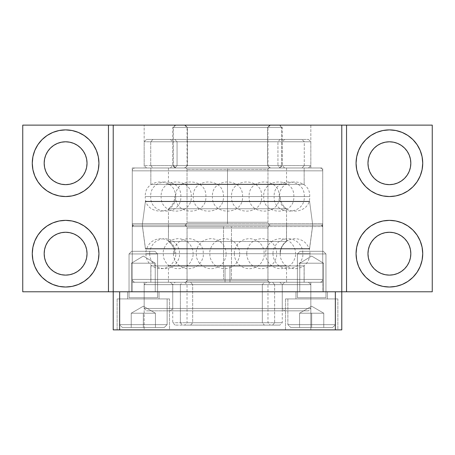 <?xml version="1.0" encoding="UTF-8"?>
<svg xmlns="http://www.w3.org/2000/svg" width="455" height="455" viewBox="0 0 455 455"><rect width="100%" height="100%" fill="white"/><g stroke="black" fill="none" stroke-linecap="round" stroke-linejoin="round"><path stroke-width="0.34" stroke-dasharray="2.27 1.71" d="M78.362 194.012L72.106 195.912L65.605 196.549A33.329 33.329 0 0 0 98.934 163.22A33.329 33.329 0 0 0 65.605 129.885L65.605 129.885A33.329 33.329 0 0 0 32.271 163.22A33.329 33.329 0 0 0 65.605 196.549L59.105 195.912L52.848 194.012L47.087 190.929L42.036 186.789L37.89 181.738L34.813 175.971L32.914 169.721L32.271 163.22L32.914 156.713L34.813 150.463L37.89 144.701L42.036 139.651L47.087 135.505L52.848 132.422L59.105 130.528M44.175 163.22L44.59 167.4L45.807 171.416L47.786 175.124L50.454 178.371L53.701 181.033L57.404 183.012L61.425 184.235L65.605 184.645A21.425 21.425 0 0 0 87.03 163.22A21.425 21.425 0 0 0 65.605 141.789A21.425 21.425 0 0 0 44.175 163.22A21.425 21.425 0 0 0 65.605 184.645L69.786 184.235L73.807 183.012L77.509 181.033L80.757 178.371L83.419 175.124M52.848 222.893L59.105 220.999L65.605 220.356A33.329 33.329 0 0 0 32.271 253.691A33.329 33.329 0 0 0 65.605 287.02L59.105 286.383L52.848 284.483L47.087 281.4L42.036 277.26L37.89 272.209L34.813 266.442L32.914 260.192L32.271 253.691L32.914 247.184L34.813 240.934L37.89 235.172L42.036 230.122L47.087 225.976M83.419 241.787L80.757 238.539L77.509 235.872L73.807 233.893L69.786 232.676L65.605 232.26A21.425 21.425 0 0 0 44.175 253.691A21.425 21.425 0 0 0 65.605 275.116L69.786 274.706L73.807 273.483L77.509 271.504L80.757 268.842L83.419 265.595M376.638 222.893L382.894 220.999L389.395 220.356A33.329 33.329 0 0 0 356.066 253.691A33.329 33.329 0 0 0 389.395 287.02L382.894 286.383L376.638 284.483L370.876 281.4L365.826 277.26L361.679 272.209L358.603 266.442L356.703 260.192L356.066 253.691L356.703 247.184L358.603 240.934L361.679 235.172L365.826 230.122L370.876 225.976M410.825 253.691L410.41 249.511L409.193 245.49L407.214 241.787L404.546 238.539L401.299 235.872L397.596 233.893L393.575 232.676L389.395 232.26A21.425 21.425 0 0 0 367.97 253.691A21.425 21.425 0 0 0 389.395 275.116L393.575 274.706L397.596 273.483L401.299 271.504L404.546 268.842L407.214 265.595L409.193 261.887L410.41 257.871M402.152 194.012L395.896 195.912L389.395 196.549A33.329 33.329 0 0 0 422.729 163.22A33.329 33.329 0 0 0 389.395 129.885L389.395 129.885A33.329 33.329 0 0 0 356.066 163.22A33.329 33.329 0 0 0 389.395 196.549L382.894 195.912L376.638 194.012L370.876 190.929L365.826 186.789L361.679 181.738L358.603 175.971L356.703 169.721L356.066 163.22L356.703 156.713L358.603 150.463L361.679 144.701L365.826 139.651L370.876 135.505L376.638 132.422L382.894 130.528M371.581 175.124L374.243 178.371L377.491 181.033L381.193 183.012L385.214 184.235L389.395 184.645A21.425 21.425 0 0 0 410.825 163.22A21.425 21.425 0 0 0 389.395 141.789A21.425 21.425 0 0 0 367.97 163.22A21.425 21.425 0 0 0 389.395 184.645L393.575 184.235L397.596 183.012L401.299 181.033L404.546 178.371L407.214 175.124L409.193 171.416L410.41 167.4M131.421 263.212L155.229 263.212L155.229 291.78L131.421 291.78L131.421 263.212L143.325 256.057L155.229 263.212L131.421 263.212L155.229 263.212L155.229 291.78L131.421 291.78L131.421 263.212L143.325 256.057L155.229 263.212L131.421 263.212L155.229 263.212L143.325 256.057L131.421 263.212L131.421 291.78L155.229 291.78L131.421 291.78L155.229 291.78L131.421 291.78L155.229 291.78L155.229 263.212L131.421 263.212L155.229 263.212L143.325 256.057L131.421 263.212L131.421 291.78L155.229 291.78L155.229 263.212L131.421 263.212M299.771 263.212L323.579 263.212L323.579 291.78L299.771 291.78L299.771 263.212L311.675 256.057L323.579 263.212L299.771 263.212L323.579 263.212L323.579 291.78L299.771 291.78L299.771 263.212L311.675 256.057L323.579 263.212L299.771 263.212L323.579 263.212L311.675 256.057L299.771 263.212L299.771 291.78L323.579 291.78L299.771 291.78L323.579 291.78L299.771 291.78L323.579 291.78L323.579 263.212L299.771 263.212L323.579 263.212L311.675 256.057L299.771 263.212L299.771 291.78L323.579 291.78L323.579 263.212L299.771 263.212M132.268 167.98L322.732 167.98L322.732 291.78L132.268 291.78L132.268 167.98L132.724 167.98L132.268 167.98L132.268 291.78L322.732 291.78L132.268 291.78L322.732 291.78L322.732 167.98L132.268 167.98M144.172 125.125L310.828 125.125L310.828 167.98L144.172 167.98L144.172 125.125L144.172 167.98L310.828 167.98L310.828 125.125L144.172 125.125M22.75 125.125L22.75 291.78L22.75 125.125L432.25 125.125L432.25 291.78L432.25 125.125L22.75 125.125M108.461 291.78L108.461 125.125L108.461 291.78M346.539 291.78L346.539 125.125L346.539 291.78M432.25 291.78L22.75 291.78L432.25 291.78M86.621 167.4L87.03 163.22L86.621 159.04M83.419 151.316L80.757 148.068L77.509 145.401L73.807 143.422L69.786 142.205M65.605 141.789L61.425 142.205L57.404 143.422L53.701 145.401L50.454 148.068L47.786 151.316L45.807 155.018L44.59 159.04M86.621 257.871L87.03 253.691L86.621 249.511M65.605 275.116A21.425 21.425 0 0 0 87.03 253.691A21.425 21.425 0 0 0 65.605 232.26L61.425 232.676L57.404 233.893L53.701 235.872L50.454 238.539L47.786 241.787L45.807 245.49L44.59 249.511M44.175 253.691L44.59 257.871L45.807 261.887L47.786 265.595L50.454 268.842L53.701 271.504L57.404 273.483L61.425 274.706M389.395 275.116A21.425 21.425 0 0 0 410.825 253.691A21.425 21.425 0 0 0 389.395 232.26L385.214 232.676L381.193 233.893L377.491 235.872L374.243 238.539L371.581 241.787M368.379 249.511L367.97 253.691L368.379 257.871M371.581 265.595L374.243 268.842L377.491 271.504L381.193 273.483L385.214 274.706M410.825 163.22L410.41 159.04L409.193 155.018L407.214 151.316L404.546 148.068L401.299 145.401L397.596 143.422L393.575 142.205M389.395 141.789L385.214 142.205L381.193 143.422L377.491 145.401L374.243 148.068L371.581 151.316M368.379 159.04L367.97 163.22L368.379 167.4M310.828 125.125L144.571 125.125L310.828 125.125M310.828 167.98L144.172 167.98L310.828 167.98M389.395 129.885L395.896 130.528L402.152 132.422L407.913 135.505L412.964 139.651L417.11 144.701L420.187 150.463L422.086 156.713L422.729 163.22L422.086 169.721L420.187 175.971L417.11 181.738L412.964 186.789L407.913 190.929M389.406 287.02L389.395 287.02A33.329 33.329 0 0 0 422.729 253.691A33.329 33.329 0 0 0 389.395 220.356L395.896 220.999L402.152 222.893L407.913 225.976L412.964 230.122L417.11 235.172L420.187 240.934L422.086 247.184L422.729 253.691L422.086 260.192L420.187 266.442L417.11 272.209L412.964 277.26L407.913 281.4L402.152 284.483L395.896 286.383M65.617 287.02L65.605 287.02A33.329 33.329 0 0 0 98.934 253.691A33.329 33.329 0 0 0 65.605 220.356L72.106 220.999L78.362 222.893L84.124 225.976L89.174 230.122L93.321 235.172L96.397 240.934L98.297 247.184L98.934 253.691L98.297 260.192L96.397 266.442L93.321 272.209L89.174 277.26L84.124 281.4L78.362 284.483L72.106 286.383M65.605 129.885L72.106 130.528L78.362 132.422L84.124 135.505L89.174 139.651L93.321 144.701L96.397 150.463L98.297 156.713L98.934 163.22L98.297 169.721L96.397 175.971L93.321 181.738L89.174 186.789L84.124 190.929M212.439 196.549L242.56 196.549L212.439 196.549C211.461 215.96 243.539 215.96 242.56 196.549C243.539 177.137 211.461 177.137 212.439 196.549M175.755 196.549L205.876 196.549L175.755 196.549C174.777 215.96 206.854 215.96 205.876 196.549C206.854 177.137 174.777 177.137 175.755 196.549M150.719 196.549L180.84 196.549L150.719 196.549C149.74 215.96 181.818 215.96 180.84 196.549C181.818 177.137 149.74 177.137 150.719 196.549M145.281 196.549L175.397 196.549L145.281 196.549C144.298 215.96 176.375 215.96 175.397 196.549C176.375 177.137 144.298 177.137 145.281 196.549M161.161 196.549L191.276 196.549L161.161 196.549C160.183 215.96 192.26 215.96 191.276 196.549C192.26 177.137 160.183 177.137 161.161 196.549M193.324 196.549L223.445 196.549L193.324 196.549C192.346 215.96 224.423 215.96 223.445 196.549C224.423 177.137 192.346 177.137 193.324 196.549M231.555 196.549L261.676 196.549L231.555 196.549C230.577 215.96 262.654 215.96 261.676 196.549C262.654 177.137 230.577 177.137 231.555 196.549M263.724 196.549L293.839 196.549L263.724 196.549C262.74 215.96 294.817 215.96 293.839 196.549C294.817 177.137 262.74 177.137 263.724 196.549M279.603 196.549L309.718 196.549L279.603 196.549C278.625 215.96 310.702 215.96 309.718 196.549C310.702 177.137 278.625 177.137 279.603 196.549M274.16 196.549L304.281 196.549L274.16 196.549C273.182 215.96 305.26 215.96 304.281 196.549C305.26 177.137 273.182 177.137 274.16 196.549M249.124 196.549L279.245 196.549L249.124 196.549C248.146 215.96 280.223 215.96 279.245 196.549C280.223 177.137 248.146 177.137 249.124 196.549M269.4 167.98A1.428 1.428 0 0 0 267.972 169.408L187.028 169.408A1.428 1.428 0 0 0 185.6 167.98L269.4 167.98L185.6 167.98A1.428 1.428 0 0 1 187.028 169.408L187.028 222.262L267.972 222.262A2.855 2.855 0 0 0 270.833 225.117L184.167 225.117A2.855 2.855 0 0 0 187.028 222.262L267.972 222.262L267.972 169.408L187.028 169.408L267.972 169.408L267.972 222.262L187.028 222.262A2.855 2.855 0 0 1 184.167 225.117L227.5 225.117L168.458 225.117L168.458 208.765L286.542 208.765A15.06 15.06 0 0 1 280.297 196.549L174.703 196.549A15.06 15.06 0 0 1 168.458 208.765L286.542 208.765L286.542 225.117L168.458 225.117L286.542 225.117L286.542 208.765L168.458 208.765A15.06 15.06 0 0 0 174.703 196.549L280.297 196.549A15.06 15.06 0 0 0 286.542 208.765L168.458 208.765L168.458 225.117L270.833 225.117A2.855 2.855 0 0 1 267.972 222.262L187.028 222.262L187.028 169.408L267.972 169.408A1.428 1.428 0 0 1 269.4 167.98L227.5 167.98L286.542 167.98L227.5 167.98L227.5 184.338L227.5 167.98L168.458 167.98L269.4 167.98M227.5 184.338L286.542 184.338L227.5 184.338L227.5 167.98L227.5 184.338L168.458 184.338L227.5 184.338M286.542 225.117L239.017 225.117L286.542 225.117L286.491 241.474L168.509 241.474A15.06 15.043 90 0 1 174.754 253.691L174.703 253.691C174.578 248.618 172.496 244.545 168.458 241.474L168.509 225.117L286.542 225.117L286.542 241.474L168.509 241.474L286.491 241.474A15.06 15.043 -90 0 0 280.246 253.691A15.06 15.043 90 0 1 286.491 241.474L286.491 225.117L168.458 225.117L168.458 241.474L286.491 241.474M227.5 167.98L319.876 167.98A2.855 2.855 0 0 1 322.732 170.835L132.268 170.835A2.855 2.855 0 0 1 135.124 167.98L319.876 167.98L135.124 167.98A2.855 2.855 0 0 0 132.268 170.835L227.5 170.835L132.268 170.835L227.5 170.835L227.5 223.689L322.732 223.689A1.428 1.428 0 0 1 321.304 225.117L133.696 225.117A1.428 1.428 0 0 1 132.268 223.689L227.5 223.689L227.5 170.835L322.732 170.835A2.855 2.855 0 0 0 319.876 167.98L150.838 167.98L304.162 167.98L304.162 184.338L150.838 184.338L150.838 167.98L227.5 167.98M280.297 196.549L174.703 196.549L280.297 196.549M145.412 201.457L309.588 201.457L312.733 225.117L142.267 225.117L145.412 201.457L142.267 225.117L321.304 225.117A1.428 1.428 0 0 0 322.732 223.689L132.268 223.689L322.732 223.689L227.5 223.689L227.5 170.835L227.5 223.689L132.268 223.689A1.428 1.428 0 0 0 133.696 225.117L321.304 225.117L142.677 225.117L312.733 225.117L309.588 201.457L145.412 201.457M322.732 170.835L227.5 170.835L322.732 170.835L322.732 223.689M135.124 167.98L209.476 167.98L135.124 167.98M304.162 167.98L150.838 167.98L150.838 184.338L304.162 184.338L304.162 167.98M132.348 226.55L223.524 226.55L223.524 279.404L223.524 226.55L322.652 226.55L132.268 226.55L133.696 225.117L321.224 225.117A1.428 1.428 90 0 1 322.652 226.55L132.348 226.55A1.428 1.428 90 0 1 133.776 225.117A1.428 1.428 -90 0 0 132.348 226.55L322.732 226.55L321.304 225.117L133.776 225.117M304.162 184.338L150.838 184.338L304.162 184.338M239.717 253.691L209.613 253.691L239.717 253.691L239.393 250.523C237.305 243.169 232.437 239.205 224.787 238.63C216.688 239.188 211.694 243.391 209.812 251.245L209.948 256.853C212.03 264.207 216.899 268.171 224.548 268.746C232.647 268.194 237.641 263.985 239.529 256.131L239.728 253.691M276.816 253.691L246.712 253.691L276.816 253.691M303.036 253.691L272.932 253.691L303.036 253.691M310.054 253.691L279.95 253.691L310.054 253.691L309.73 250.523C307.643 243.169 302.774 239.205 295.124 238.63C287.025 239.188 282.037 243.391 280.149 251.245L280.286 256.853C282.367 264.207 287.236 268.171 294.891 268.746C302.985 268.194 307.978 263.985 309.866 256.131L310.065 253.691M295.636 253.691L265.532 253.691L295.636 253.691L295.312 250.523C293.225 243.169 288.356 239.205 280.707 238.63C272.608 239.188 267.62 243.391 265.731 251.245L265.868 256.853C267.955 264.207 272.818 268.171 280.473 268.746C288.567 268.194 293.56 263.985 295.449 256.131L295.648 253.691M264.361 253.691L234.257 253.691L264.361 253.691M226.163 253.691L196.06 253.691L226.163 253.691L225.839 250.523C223.752 243.169 218.883 239.205 211.234 238.63C203.135 239.188 198.147 243.391 196.259 251.245L196.395 256.853C198.482 264.207 203.345 268.171 211.001 268.746C219.094 268.194 224.087 263.985 225.976 256.131L226.175 253.691M193.165 253.691L163.061 253.691L193.165 253.691L192.84 250.523C190.753 243.169 185.89 239.205 178.235 238.63C170.142 239.188 165.148 243.391 163.26 251.245L163.396 256.853C165.483 264.207 170.352 268.171 178.002 268.746C186.101 268.194 191.089 263.985 192.977 256.131L193.176 253.691M175.846 253.691L145.742 253.691L175.846 253.691L175.522 250.523C173.435 243.169 168.566 239.205 160.916 238.63C152.817 239.188 147.829 243.391 145.941 251.245L146.078 256.853C148.159 264.207 153.028 268.171 160.683 268.746C168.777 268.194 173.77 263.985 175.658 256.131L175.857 253.691M179.702 253.691L149.598 253.691L179.702 253.691M203.51 253.691L173.406 253.691L203.51 253.691M185.634 282.259A1.428 1.428 -90 0 0 187.062 280.832L267.938 280.832A1.428 1.428 -90 0 0 269.366 282.259L185.634 282.259L269.366 282.259A1.428 1.428 90 0 1 267.938 280.832L267.938 227.978L187.062 227.978A2.855 2.855 -90 0 0 184.207 225.117L184.167 225.117C185.896 225.293 186.851 226.249 187.028 227.978L187.062 280.832L267.972 280.832L187.028 280.832L185.6 282.259L269.366 282.259L185.634 282.259A1.428 1.428 90 0 0 187.062 280.832L187.062 227.978L267.938 227.978L187.028 227.978L267.938 227.978A2.855 2.855 90 0 1 270.793 225.117A2.855 2.855 -90 0 0 267.938 227.978L267.938 280.832L269.366 282.259M270.782 225.117L142.341 225.117L312.733 225.117L309.519 248.783L145.481 248.783L142.341 225.117L270.833 225.117C269.104 225.293 268.149 226.249 267.972 227.978L267.938 227.978M280.246 253.691L280.297 253.691C280.422 248.618 282.504 244.545 286.542 241.474M229.963 282.259L168.458 282.259L225.037 282.259L225.037 265.902L168.458 265.902L229.963 265.902L229.963 282.259L168.509 282.259L229.963 282.259L229.963 265.902L286.542 265.902L225.037 265.902L225.037 282.259L286.542 282.259L229.963 282.259M174.754 253.691L280.246 253.691L174.754 253.691A15.06 15.043 -90 0 0 168.509 241.474M168.509 225.117L286.491 225.117L168.509 225.117M184.207 225.117A2.855 2.855 90 0 1 187.062 227.978M267.938 280.832L187.062 280.832M231.476 279.404L322.652 279.404A2.855 2.855 90 0 1 319.797 282.259L319.876 282.259C321.605 282.083 322.555 281.133 322.732 279.404L231.476 279.404L231.476 226.55L231.476 279.404L132.348 279.404L231.476 279.404M135.203 282.259L319.797 282.259L135.203 282.259A2.855 2.855 90 0 1 132.348 279.404A2.855 2.855 -90 0 0 135.203 282.259L135.124 282.259C133.395 282.083 132.445 281.133 132.268 279.404L132.348 279.404M304.094 282.259L150.906 282.259L150.906 265.902L304.162 265.902L304.094 282.259L150.906 282.259L304.094 282.259L304.094 265.902L150.838 265.902L150.838 282.259L304.094 282.259M319.797 282.259A2.855 2.855 -90 0 0 322.652 279.404M322.652 226.55A1.428 1.428 -90 0 0 321.224 225.117M309.519 248.783L312.659 225.117L142.267 225.117L145.412 248.783L309.519 248.783M150.906 265.902L304.094 265.902L150.906 265.902M187.471 165.597L267.529 165.597L269.883 167.98L184.645 167.98L185.117 167.98L187.471 165.597L187.471 127.508L185.117 125.125L269.883 125.125L267.529 127.508L187.028 127.508L267.529 127.508L267.529 165.597L187.028 165.597L267.972 165.597L267.529 165.597L267.529 127.508L267.972 127.508L187.471 127.508L187.471 165.597L185.117 167.98L279.302 167.98L281.656 165.597L282.259 165.597L173.344 165.597L175.698 167.98L279.876 167.98L175.181 167.98L270.355 167.98L269.883 167.98L267.529 165.597L267.972 165.597L187.471 165.597M281.656 127.508L279.302 125.125L279.876 125.125L175.698 125.125L173.344 127.508L282.259 127.508L173.344 127.508L173.344 165.597L282.259 165.597L281.656 165.597L281.656 127.508L281.656 165.597L172.741 165.597L173.344 165.597L173.344 127.508L172.741 127.508L281.656 127.508L172.741 127.508L173.344 127.508L175.698 125.125L175.181 125.125L279.819 125.125L175.124 125.125L279.302 125.125L281.656 127.508M185.117 125.125L270.304 125.125L184.696 125.125L187.471 127.508L267.972 127.508L267.529 127.508L269.883 125.125L270.355 125.125L185.117 125.125M173.344 165.597L281.656 165.597L279.302 167.98L175.124 167.98L175.698 167.98L173.344 165.597M192.664 322.732L262.336 322.732L264.389 325.115L184.645 325.115L190.611 325.115L192.664 322.732L192.664 284.642L190.611 282.259L184.645 282.259L264.389 282.259L262.336 284.642L187.028 284.642L262.336 284.642L262.336 322.732L187.028 322.732L267.972 322.732L262.336 322.732L262.336 284.642L267.972 284.642L192.664 284.642L192.664 322.732L190.611 325.115L270.287 325.115L184.713 325.115L270.355 325.115L264.389 325.115L262.336 322.732L267.972 322.732L192.664 322.732M180.368 322.732L182.415 325.115L279.876 325.115L272.585 325.115L274.632 322.732L282.259 322.732L180.368 322.732L282.259 322.732L274.632 322.732L274.632 284.642L272.585 282.259L279.876 282.259L182.415 282.259L180.368 284.642L282.259 284.642L180.368 284.642L180.368 322.732L180.368 284.642L172.741 284.642L274.632 284.642L274.632 322.732L172.741 322.732L274.632 322.732L272.585 325.115L279.797 325.115L175.124 325.115L182.415 325.115L180.368 322.732M272.585 282.259L175.203 282.259L272.585 282.259L274.632 284.642L172.741 284.642L180.368 284.642L182.415 282.259L175.124 282.259L272.585 282.259M190.611 282.259L270.287 282.259L184.713 282.259L190.611 282.259L192.664 284.642L267.972 284.642L262.336 284.642L264.389 282.259L270.355 282.259L190.611 282.259M177.058 165.597L277.942 165.597L280.138 167.98L170.358 167.98L174.862 167.98L177.058 165.597L177.058 141.789L174.862 139.412L170.358 139.412L280.138 139.412L277.942 141.789L172.741 141.789L277.942 141.789L277.942 165.597L172.741 165.597L282.259 165.597L277.942 165.597L277.942 141.789L282.259 141.789L177.058 141.789L177.058 165.597L174.862 167.98L284.637 167.98L170.363 167.98L284.642 167.98L280.138 167.98L277.942 165.597L282.259 165.597L177.058 165.597M150.736 165.597L152.931 167.98L308.45 167.98L302.069 167.98L304.264 165.597L310.828 165.597L150.736 165.597L310.828 165.597L304.264 165.597L304.264 141.789L302.069 139.412L308.45 139.412L152.931 139.412L150.736 141.789L310.828 141.789L150.736 141.789L150.736 165.597L150.736 141.789L144.172 141.789L304.264 141.789L304.264 165.597L144.172 165.597L304.264 165.597L302.069 167.98L308.445 167.98L146.55 167.98L152.931 167.98L150.736 165.597M302.069 139.412L146.555 139.412L302.069 139.412L304.264 141.789L144.172 141.789L150.736 141.789L152.931 139.412L146.55 139.412L302.069 139.412M174.862 139.412L284.637 139.412L170.363 139.412L174.862 139.412L177.058 141.789L282.259 141.789L277.942 141.789L280.138 139.412L284.642 139.412L174.862 139.412M172.741 308.45L282.259 308.45L284.642 310.828L170.358 310.828L172.741 308.45L172.741 284.642L170.358 282.259L284.642 282.259L282.259 284.642L172.741 284.642L282.259 284.642L282.259 308.45L172.741 308.45L282.259 308.45L282.259 284.642L172.741 284.642L172.741 308.45L170.358 310.828L308.45 310.828L310.828 308.45L144.172 308.45L146.55 310.828L308.45 310.828L171.461 310.828L284.642 310.828L282.259 308.45L172.741 308.45M310.828 284.642L308.45 282.259L146.55 282.259L144.172 284.642L310.828 284.642L144.172 284.642L144.172 308.45L310.828 308.45L310.828 284.642L310.828 308.45L144.172 308.45L144.172 284.642L310.828 284.642L144.172 284.642L146.55 282.259L308.45 282.259L146.942 282.259L308.45 282.259L310.828 284.642M170.358 282.259L284.642 282.259L170.358 282.259L172.741 284.642L282.259 284.642L284.642 282.259L170.358 282.259M146.55 310.828L219.566 310.828L146.55 310.828L144.172 308.45L310.828 308.45L308.45 310.828L146.55 310.828M117.134 298.924L169.516 298.924L169.516 329.875L117.134 329.875L117.134 298.924L169.516 298.924L169.516 329.875L117.134 329.875L117.134 298.924L117.64 298.924L117.134 298.924L117.134 329.875L169.516 329.875L117.134 329.875L169.516 329.875L117.134 329.875L169.516 329.875L169.516 298.924L117.134 298.924L117.64 298.924L117.134 298.924L117.134 329.875L169.516 329.875L169.516 298.924L127.61 298.924L127.61 291.78L159.04 291.78L159.04 298.924L127.61 298.924L127.61 291.78L159.04 291.78L159.04 298.924L159.04 291.78L127.61 291.78L159.04 291.78L127.61 291.78L159.04 291.78L127.61 291.78L127.61 298.924L159.04 298.924L117.64 298.924L169.516 298.924L117.134 298.924M285.484 298.924L337.866 298.924L337.866 329.875L285.484 329.875L285.484 298.924L337.866 298.924L337.866 329.875L285.484 329.875L285.484 298.924L285.99 298.924L285.484 298.924L285.484 329.875L337.866 329.875L285.484 329.875L337.866 329.875L285.484 329.875L337.866 329.875L337.866 298.924L285.484 298.924L285.99 298.924L285.484 298.924L285.484 329.875L337.866 329.875L337.866 298.924L295.96 298.924L295.96 291.78L327.39 291.78L327.39 298.924L295.96 298.924L295.96 291.78L327.39 291.78L327.39 298.924L327.39 291.78L295.96 291.78L327.39 291.78L295.96 291.78L327.39 291.78L295.96 291.78L295.96 298.924L327.39 298.924L285.99 298.924L337.866 298.924L285.484 298.924M144.172 282.259L310.828 282.259L310.828 329.875L144.172 329.875L144.172 282.259L144.571 282.259L144.172 282.259L144.172 329.875L310.828 329.875L144.172 329.875L310.828 329.875L310.828 282.259L132.268 282.259L132.268 291.78L322.732 291.78L322.732 282.259L132.268 282.259L322.732 282.259L322.732 291.78L132.268 291.78L322.276 291.78L132.268 291.78L132.268 282.259L310.828 282.259L144.172 282.259M113.221 291.78L341.779 291.78L113.221 291.78L119.654 291.78L113.221 291.78L113.221 329.875L113.221 291.78M335.346 291.78L119.654 291.78L341.779 291.78L335.346 291.78L335.346 329.875L335.346 291.78M341.779 329.875L341.779 291.78L341.779 329.875L119.654 329.875L119.654 291.78L119.654 329.875L113.221 329.875L341.779 329.875M322.732 282.259L236.833 282.259L322.732 282.259M295.96 298.924L327.39 298.924L327.39 291.78L295.96 291.78L295.96 298.924L327.39 298.924L295.96 298.924M127.61 298.924L159.04 298.924L159.04 291.78L127.61 291.78L127.61 298.924L159.04 298.924L127.61 298.924M311.675 306.221L323.778 313.211L299.572 313.211L311.675 306.221L299.572 313.211L299.572 327.492L332.628 327.492L335.483 324.637L335.483 298.924L287.867 298.924L287.867 324.637L335.483 324.637L287.867 324.637L290.722 327.492L332.628 327.492L299.572 327.492L311.675 327.492L311.675 313.211L323.778 313.211L323.778 327.492L311.675 327.492L323.778 327.492L323.778 313.211L323.778 327.492L323.778 313.211L311.675 313.211L311.675 327.492L311.675 313.211L299.572 313.211L299.572 327.492L299.572 313.211L299.572 327.492L311.675 327.492L311.675 313.211L299.572 313.211L323.778 313.211L311.675 313.211L323.778 313.211L311.675 306.221L323.778 313.211L299.572 313.211L311.675 306.221L299.572 313.211L299.572 327.492L332.628 327.492L290.722 327.492L307.586 327.492L290.722 327.492L287.867 324.637L335.483 324.637L332.628 327.492L335.483 324.637L287.867 324.637L287.867 298.924L335.483 298.924L335.483 324.637L335.483 298.924L287.867 298.924L335.028 298.924L287.867 298.924L287.867 324.637L335.483 324.637L287.867 324.637L290.722 327.492L332.628 327.492L299.572 327.492L311.675 327.492L311.675 313.211L323.778 313.211L323.778 327.492L311.675 327.492L323.778 327.492L323.778 313.211L323.778 327.492L323.778 313.211L311.675 313.211L311.675 327.492L311.675 313.211L299.572 313.211L299.572 327.492L299.572 313.211L299.572 327.492L311.675 327.492L311.675 313.211L299.572 313.211L323.778 313.211L311.675 313.211L323.778 313.211L311.675 306.221M296.199 298.924L335.483 298.924L335.483 324.637L332.628 327.492L290.722 327.492L307.586 327.492L290.722 327.492L287.867 324.637L335.483 324.637L287.867 324.637L287.867 298.924L335.483 298.924L296.199 298.924M325.962 297.735L297.388 297.735L325.962 297.735L325.962 253.947L323.317 251.308L300.033 251.308L297.388 253.947L325.962 253.947L297.388 253.947L297.388 297.735L297.388 253.947L325.962 253.947L325.962 297.735L297.388 297.735L325.962 297.735L297.388 297.735L325.962 297.735L325.962 253.947L297.388 253.947L300.033 251.308L323.317 251.308L325.962 253.947L323.317 251.308L300.033 251.308L323.096 251.308L300.033 251.308L297.388 253.947L325.962 253.947L297.388 253.947L297.388 297.735L297.388 253.947L325.962 253.947L325.962 297.735L297.388 297.735L325.962 297.735M287.867 298.924L307.028 298.924L287.867 298.924M325.962 253.947L297.388 253.947L300.033 251.308L323.317 251.308L325.962 253.947M300.033 251.308L323.317 251.308L300.033 251.308M143.325 306.221L155.428 313.211L131.222 313.211L143.325 306.221L131.222 313.211L131.222 327.492L164.278 327.492L167.133 324.637L167.133 298.924L119.517 298.924L119.517 324.637L167.133 324.637L119.517 324.637L122.372 327.492L164.278 327.492L131.222 327.492L143.325 327.492L143.325 313.211L155.428 313.211L155.428 327.492L143.325 327.492L155.428 327.492L155.428 313.211L155.428 327.492L155.428 313.211L143.325 313.211L143.325 327.492L143.325 313.211L131.222 313.211L131.222 327.492L131.222 313.211L131.222 327.492L143.325 327.492L143.325 313.211L131.222 313.211L155.428 313.211L143.325 313.211L155.428 313.211L143.325 306.221L155.428 313.211L131.222 313.211L143.325 306.221L131.222 313.211L131.222 327.492L164.278 327.492L122.372 327.492L139.236 327.492L122.372 327.492L119.517 324.637L167.133 324.637L164.278 327.492L167.133 324.637L119.517 324.637L119.517 298.924L167.133 298.924L167.133 324.637L167.133 298.924L119.517 298.924L166.678 298.924L119.517 298.924L119.517 324.637L167.133 324.637L119.517 324.637L122.372 327.492L164.278 327.492L131.222 327.492L143.325 327.492L143.325 313.211L155.428 313.211L155.428 327.492L143.325 327.492L155.428 327.492L155.428 313.211L155.428 327.492L155.428 313.211L143.325 313.211L143.325 327.492L143.325 313.211L131.222 313.211L131.222 327.492L131.222 313.211L131.222 327.492L143.325 327.492L143.325 313.211L131.222 313.211L155.428 313.211L143.325 313.211L155.428 313.211L143.325 306.221M127.849 298.924L167.133 298.924L167.133 324.637L164.278 327.492L122.372 327.492L139.236 327.492L122.372 327.492L119.517 324.637L167.133 324.637L119.517 324.637L119.517 298.924L167.133 298.924L127.849 298.924M157.612 297.735L129.038 297.735L157.612 297.735L157.612 253.947L154.967 251.308L131.683 251.308L129.038 253.947L157.612 253.947L129.038 253.947L129.038 297.735L129.038 253.947L157.612 253.947L157.612 297.735L129.038 297.735L157.612 297.735L129.038 297.735L157.612 297.735L157.612 253.947L129.038 253.947L131.683 251.308L154.967 251.308L157.612 253.947L154.967 251.308L131.683 251.308L154.745 251.308L131.683 251.308L129.038 253.947L157.612 253.947L129.038 253.947L129.038 297.735L129.038 253.947L157.612 253.947L157.612 297.735L129.038 297.735L157.612 297.735M119.517 298.924L138.678 298.924L119.517 298.924M157.612 253.947L129.038 253.947L131.683 251.308L154.967 251.308L157.612 253.947M131.683 251.308L154.967 251.308L131.683 251.308M286.542 167.98L286.542 184.338M168.458 167.98L168.458 184.338M132.268 170.835L132.268 223.689M246.712 253.691L247.048 256.853C249.135 264.207 254.004 268.171 261.653 268.746C269.752 268.194 274.74 263.985 276.629 256.131L276.492 250.523C274.405 243.169 269.542 239.205 261.887 238.63C253.793 239.188 248.8 243.391 246.911 251.245L246.712 253.691M272.932 253.691L273.267 256.853C275.355 264.207 280.223 268.171 287.873 268.746C295.972 268.194 300.965 263.985 302.848 256.131L302.712 250.523C300.63 243.169 295.761 239.205 288.112 238.63C280.013 239.188 275.019 243.391 273.131 251.245L272.932 253.691M234.257 253.691L234.592 256.853C236.68 264.207 241.548 268.171 249.198 268.746C257.297 268.194 262.29 263.985 264.173 256.131L264.036 250.523C261.955 243.169 257.086 239.205 249.437 238.63C241.338 239.188 236.344 243.391 234.456 251.245L234.257 253.691M149.598 253.691L149.934 256.853C152.021 264.207 156.89 268.171 164.539 268.746C172.633 268.194 177.626 263.985 179.515 256.131L179.378 250.523C177.291 243.169 172.428 239.205 164.773 238.63C156.679 239.188 151.686 243.391 149.797 251.245L149.598 253.691M173.406 253.691L173.742 256.853C175.829 264.207 180.698 268.171 188.347 268.746C196.446 268.194 201.44 263.985 203.322 256.131L203.186 250.523C201.104 243.169 196.236 239.205 188.586 238.63C180.487 239.188 175.493 243.391 173.605 251.245L173.406 253.691M168.458 282.259L168.458 265.902M187.028 227.978L187.028 280.832M168.458 241.474L168.458 225.117M267.972 227.978L267.972 280.832M286.542 282.259L286.542 265.902M309.588 248.783L312.733 225.117M304.162 282.259L304.162 265.902M322.732 226.55L322.732 279.404M132.268 226.55L132.268 279.404M150.838 282.259L150.838 265.902M145.412 248.783L142.267 225.117M184.645 125.125L187.028 127.508L187.028 165.597L184.645 167.98M284.642 139.412L282.259 141.789L282.259 165.597L279.876 167.98M284.642 167.98L282.259 165.597L282.259 127.508L279.876 125.125M170.358 139.412L172.741 141.789L172.741 165.597L172.741 127.508L175.124 125.125M270.355 125.125L267.972 127.508L267.972 165.597L270.355 167.98M170.358 167.98L172.741 165.597L175.124 167.98M184.645 282.259L187.028 284.642L187.028 322.732L184.645 325.115M279.876 282.259L282.259 284.642L282.259 322.732L279.876 325.115M175.124 325.115L172.741 322.732L172.741 284.642L175.124 282.259M270.355 282.259L267.972 284.642L267.972 322.732L270.355 325.115M308.45 139.412L310.828 141.789L310.828 165.597L308.45 167.98M146.55 167.98L144.172 165.597L144.172 141.789L146.55 139.412"/><path stroke-width="0.68" d="M65.605 196.549A33.329 33.329 0 0 1 32.271 163.22A33.329 33.329 0 0 1 65.605 129.885L72.106 130.528L78.362 132.422L84.124 135.505L89.174 139.651L93.321 144.701L96.397 150.463L98.297 156.713L98.934 163.22L98.297 169.721L96.397 175.971L93.321 181.738L89.174 186.789L84.124 190.929L78.362 194.012L72.106 195.912L65.605 196.549L59.105 195.912L52.848 194.012L47.087 190.929L42.036 186.789L37.89 181.738L34.813 175.971L32.914 169.721L32.271 163.22L32.914 156.713L34.813 150.463L37.89 144.701L42.036 139.651L47.087 135.505L52.848 132.422L59.105 130.528L65.605 129.885A33.329 33.329 0 0 1 98.934 163.22A33.329 33.329 0 0 1 65.605 196.549M65.605 184.645A21.425 21.425 0 0 1 44.175 163.22A21.425 21.425 0 0 1 65.605 141.789A21.425 21.425 0 0 1 87.03 163.22A21.425 21.425 0 0 1 65.605 184.645L69.786 184.235L73.807 183.012L77.509 181.033L80.757 178.371L83.419 175.124L85.403 171.416L86.621 167.4L87.03 163.22L86.621 159.04L85.403 155.018L83.419 151.316L80.757 148.068L77.509 145.401L73.807 143.422L69.786 142.205L65.605 141.789L61.425 142.205L57.404 143.422L53.701 145.401L50.454 148.068L47.786 151.316L45.807 155.018L44.59 159.04L44.175 163.22L44.59 167.4L45.807 171.416L47.786 175.124L50.454 178.371L53.701 181.033L57.404 183.012L61.425 184.235L65.605 184.645M65.605 287.02A33.329 33.329 0 0 1 32.271 253.691A33.329 33.329 0 0 1 65.605 220.356L72.106 220.999L78.362 222.893L84.124 225.976L89.174 230.122L93.321 235.172L96.397 240.934L98.297 247.184L98.934 253.691L98.297 260.192L96.397 266.442L93.321 272.209L89.174 277.26L84.124 281.4L78.362 284.483L72.106 286.383L65.605 287.02L59.105 286.383L52.848 284.483L47.087 281.4L42.036 277.26L37.89 272.209L34.813 266.442L32.914 260.192L32.271 253.691L32.914 247.184L34.813 240.934L37.89 235.172L42.036 230.122L47.087 225.976L52.848 222.893L59.105 220.999L65.605 220.356A33.329 33.329 0 0 1 98.934 253.691A33.329 33.329 0 0 1 65.605 287.02L72.106 286.383M65.605 275.116A21.425 21.425 0 0 1 44.175 253.691A21.425 21.425 0 0 1 65.605 232.26A21.425 21.425 0 0 1 87.03 253.691A21.425 21.425 0 0 1 65.605 275.116L69.786 274.706L73.807 273.483L77.509 271.504L80.757 268.842L83.419 265.595L85.403 261.887L86.621 257.871L87.03 253.691L86.621 249.511L85.403 245.49L83.419 241.787L80.757 238.539L77.509 235.872L73.807 233.893L69.786 232.676L65.605 232.26L61.425 232.676L57.404 233.893L53.701 235.872L50.454 238.539L47.786 241.787L45.807 245.49L44.59 249.511L44.175 253.691L44.59 257.871L45.807 261.887L47.786 265.595L50.454 268.842L53.701 271.504L57.404 273.483L61.425 274.706L65.605 275.116L61.425 274.706M389.395 287.02A33.329 33.329 0 0 1 356.066 253.691A33.329 33.329 0 0 1 389.395 220.356L395.896 220.999L402.152 222.893L407.913 225.976L412.964 230.122L417.11 235.172L420.187 240.934L422.086 247.184L422.729 253.691L422.086 260.192L420.187 266.442L417.11 272.209L412.964 277.26L407.913 281.4L402.152 284.483L395.896 286.383L389.395 287.02L382.894 286.383L376.638 284.483L370.876 281.4L365.826 277.26L361.679 272.209L358.603 266.442L356.703 260.192L356.066 253.691L356.703 247.184L358.603 240.934L361.679 235.172L365.826 230.122L370.876 225.976L376.638 222.893L382.894 220.999L389.395 220.356A33.329 33.329 0 0 1 422.729 253.691A33.329 33.329 0 0 1 389.395 287.02L395.896 286.383M389.395 275.116A21.425 21.425 0 0 1 367.97 253.691A21.425 21.425 0 0 1 389.395 232.26A21.425 21.425 0 0 1 410.825 253.691A21.425 21.425 0 0 1 389.395 275.116L393.575 274.706L397.596 273.483L401.299 271.504L404.546 268.842L407.214 265.595L409.193 261.887L410.41 257.871L410.825 253.691L410.41 249.511L409.193 245.49L407.214 241.787L404.546 238.539L401.299 235.872L397.596 233.893L393.575 232.676L389.395 232.26L385.214 232.676L381.193 233.893L377.491 235.872L374.243 238.539L371.581 241.787L369.596 245.49L368.379 249.511L367.97 253.691L368.379 257.871L369.596 261.887L371.581 265.595L374.243 268.842L377.491 271.504L381.193 273.483L385.214 274.706L389.395 275.116L385.214 274.706M389.395 196.549A33.329 33.329 0 0 1 356.066 163.22A33.329 33.329 0 0 1 389.395 129.885L395.896 130.528L402.152 132.422L407.913 135.505L412.964 139.651L417.11 144.701L420.187 150.463L422.086 156.713L422.729 163.22L422.086 169.721L420.187 175.971L417.11 181.738L412.964 186.789L407.913 190.929L402.152 194.012L395.896 195.912L389.395 196.549L382.894 195.912L376.638 194.012L370.876 190.929L365.826 186.789L361.679 181.738L358.603 175.971L356.703 169.721L356.066 163.22L356.703 156.713L358.603 150.463L361.679 144.701L365.826 139.651L370.876 135.505L376.638 132.422L382.894 130.528L389.395 129.885A33.329 33.329 0 0 1 422.729 163.22A33.329 33.329 0 0 1 389.395 196.549M389.395 184.645A21.425 21.425 0 0 1 367.97 163.22A21.425 21.425 0 0 1 389.395 141.789A21.425 21.425 0 0 1 410.825 163.22A21.425 21.425 0 0 1 389.395 184.645L393.575 184.235L397.596 183.012L401.299 181.033L404.546 178.371L407.214 175.124L409.193 171.416L410.41 167.4L410.825 163.22L410.41 159.04L409.193 155.018L407.214 151.316L404.546 148.068L401.299 145.401L397.596 143.422L393.575 142.205L389.395 141.789L385.214 142.205L381.193 143.422L377.491 145.401L374.243 148.068L371.581 151.316L369.596 155.018L368.379 159.04L367.97 163.22L368.379 167.4L369.596 171.416L371.581 175.124L374.243 178.371L377.491 181.033L381.193 183.012L385.214 184.235L389.395 184.645M22.75 291.78L22.75 125.125L22.75 291.78L108.461 291.78L108.461 125.125L22.75 125.125L108.461 125.125L108.461 291.78L113.221 291.78L113.221 125.125L108.461 125.125L113.221 125.125L113.221 291.78L341.779 291.78L341.779 125.125L113.221 125.125L341.779 125.125L341.779 291.78L346.539 291.78L346.539 125.125L341.779 125.125L346.539 125.125L346.539 291.78L432.25 291.78L432.25 125.125L346.539 125.125L432.25 125.125L432.25 291.78L22.75 291.78M382.894 130.528L389.395 129.885M407.913 190.929L402.152 194.012M371.581 151.316L369.596 155.018L368.379 159.04M368.379 167.4L369.596 171.416L371.581 175.124M410.41 167.4L410.825 163.22M393.575 142.205L389.395 141.789M370.876 225.976L376.638 222.893M371.581 241.787L369.596 245.49L368.379 249.511M368.379 257.871L369.596 261.887L371.581 265.595M410.41 257.871L410.825 253.691M47.087 225.976L52.848 222.893M44.59 249.511L44.175 253.691M83.419 265.595L85.403 261.887L86.621 257.871M86.621 249.511L85.403 245.49L83.419 241.787M59.105 130.528L65.605 129.885M84.124 190.929L78.362 194.012M44.59 159.04L44.175 163.22M83.419 175.124L85.403 171.416L86.621 167.4M86.621 159.04L85.403 155.018L83.419 151.316M69.786 142.205L65.605 141.789M168.458 184.338L286.542 184.338M145.412 201.457L309.588 201.457M286.491 265.902L168.509 265.902M145.481 248.783L309.519 248.783M113.221 291.78L113.221 329.875L119.654 329.875L119.654 291.78L119.654 329.875L335.346 329.875L335.346 291.78L335.346 329.875L341.779 329.875L341.779 291.78L341.779 329.875L113.221 329.875L113.221 291.78"/></g></svg>

